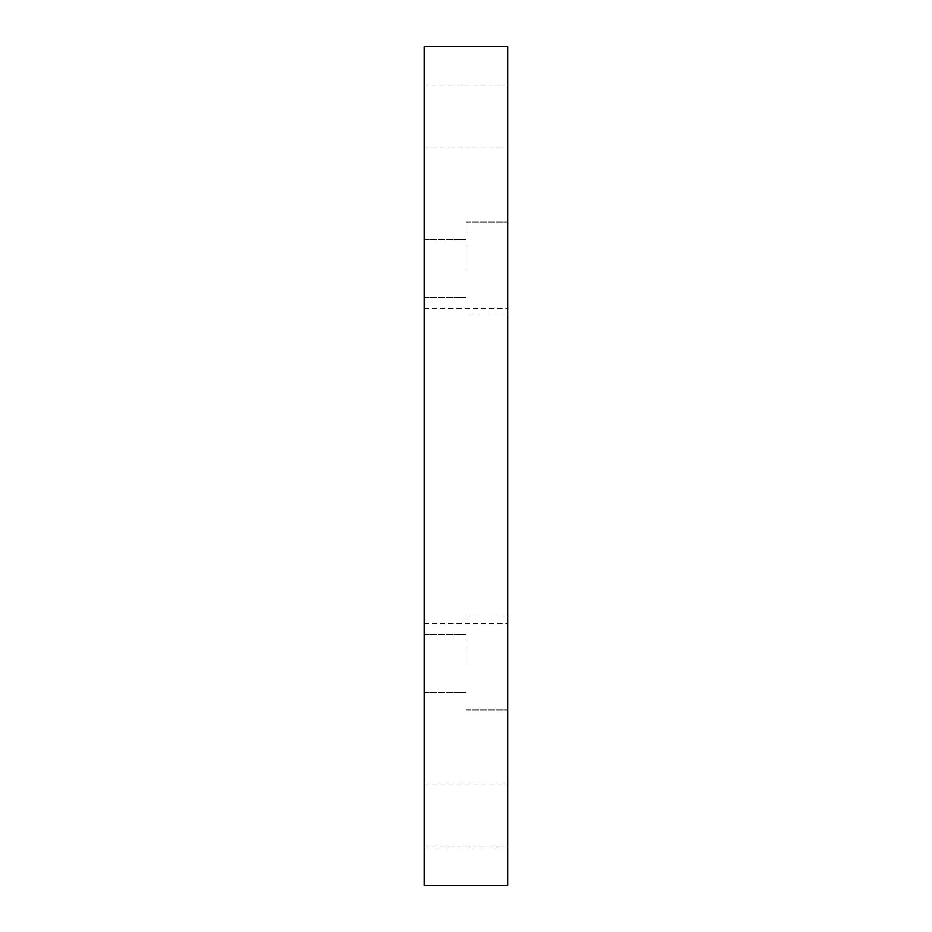 <?xml version="1.0" encoding="UTF-8"?>
<svg xmlns="http://www.w3.org/2000/svg" width="932" height="932" viewBox="0 0 932 932"><rect width="100%" height="100%" fill="white"/><g stroke="black" fill="none" stroke-linecap="round" stroke-linejoin="round"><path stroke-width="0.7" stroke-dasharray="4.66 3.5" d="M507.94 466L507.94 308.375L507.94 466M424.06 466L424.06 308.375L424.06 466M507.94 268.533L507.94 222.049L507.94 268.533M466 268.533L466 222.049L466 268.533M507.94 663.467L507.94 616.984L507.94 663.467M466 663.467L466 616.984L466 663.467M507.94 116.5L507.94 85.045L507.94 116.5M424.06 116.5L424.06 85.045L424.06 116.5M507.94 815.5L507.94 784.045L507.94 815.5M424.06 815.5L424.06 784.045L424.06 815.5M424.06 663.467L424.06 634.459L424.06 663.467M424.06 268.533L424.06 239.524L424.06 268.533M424.06 885.4L424.06 46.6L507.94 46.6L507.94 885.4L424.06 885.4M424.06 308.375L507.94 308.375M466 222.049L507.94 222.049L466 222.049M466 616.984L507.94 616.984L466 616.984M424.06 85.045L507.94 85.045L424.06 85.045M424.06 784.045L507.94 784.045L424.06 784.045M424.06 634.459L466 634.459L424.06 634.459M424.06 239.524L466 239.524L424.06 239.524M424.06 297.541L466 297.541L424.06 297.541M424.06 692.476L466 692.476L424.06 692.476M424.06 846.955L507.94 846.955L424.06 846.955M424.06 147.955L507.94 147.955L424.06 147.955M466 709.951L507.94 709.951L466 709.951M466 315.016L507.94 315.016L466 315.016M424.06 623.625L507.94 623.625"/><path stroke-width="1.4" d="M507.94 46.6L424.06 46.6L424.06 885.4L507.94 885.4L507.94 46.6"/></g></svg>
